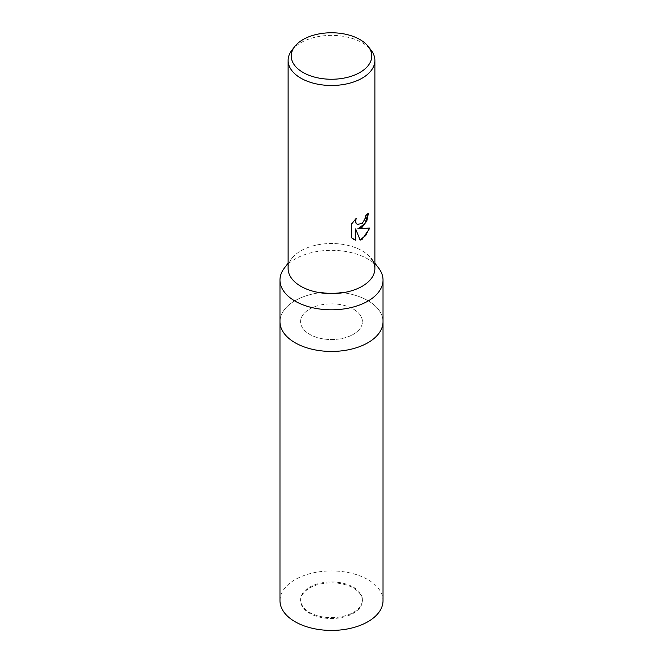 <?xml version="1.0" encoding="UTF-8"?>
<svg xmlns="http://www.w3.org/2000/svg" width="663" height="663" viewBox="0 0 663 663"><rect width="100%" height="100%" fill="white"/><g stroke="black" fill="none" stroke-linecap="round" stroke-linejoin="round"><path stroke-width="0.5" stroke-dasharray="3.31 2.49" d="M353.362 309.074A30.912 17.851 180 0 1 362.412 321.696A30.912 17.851 180 0 1 343.326 338.188A30.912 17.851 180 0 1 309.638 334.318A30.912 17.851 180 0 1 300.588 321.696A30.912 17.851 180 0 1 319.674 305.212A30.912 17.851 180 0 1 353.362 309.074M353.362 587.169A30.912 17.851 180 0 1 362.412 599.791A30.912 17.851 180 0 1 343.326 616.275A30.912 17.851 180 0 1 309.638 612.413A30.912 17.851 180 0 1 300.588 599.791A30.912 17.851 180 0 1 319.674 583.299A30.912 17.851 180 0 1 353.362 587.169M284.468 333.845A51.523 29.744 180 0 1 302.287 297.198A51.523 29.744 180 0 1 367.932 300.662A51.523 29.744 180 0 1 383.023 321.696A51.523 29.744 180 0 0 351.216 294.215A51.523 29.744 180 0 0 295.068 300.662A51.523 29.744 180 0 0 279.977 321.696A51.523 29.744 180 0 1 311.784 294.215A51.523 29.744 180 0 1 367.932 300.662A51.523 29.744 180 0 1 378.532 333.845M284.468 267.918A51.523 29.744 180 0 1 367.932 259.034A51.523 29.744 180 0 1 378.532 267.918M300.82 286.275A43.385 25.053 180 0 1 291.894 258.33A43.385 25.053 180 0 1 362.18 250.846A43.385 25.053 180 0 1 371.106 258.33L374.885 263.211M291.894 50.206A43.385 25.053 180 0 1 300.82 42.722A43.385 25.053 180 0 1 371.106 50.206M288.115 268.556A43.385 25.053 180 0 1 300.82 250.846A43.385 25.053 180 0 1 348.1 245.418A43.385 25.053 180 0 1 374.885 268.556M368.006 213.735L368.023 213.138A42.846 24.738 180 0 1 365.388 215.342L364.932 218.243L361.617 223.398L357.117 224.26M355.509 219.03L351.274 223.704L351.68 237.918M369.399 228.163L369.506 227.799C366.573 228.602 362.62 228.859 357.639 228.569M351.274 237.686L353.354 239.277M355.252 228.685L360.017 239.84M309.638 588.056A30.912 17.851 180 0 1 343.326 584.186A30.912 17.851 180 0 1 362.412 600.678A30.912 17.851 180 0 1 353.362 613.292A30.912 17.851 180 0 1 319.674 617.162A30.912 17.851 180 0 1 300.588 600.678A30.912 17.851 180 0 1 309.638 588.056M309.638 309.074A30.912 17.851 180 0 1 343.326 305.212A30.912 17.851 180 0 1 362.412 321.696A30.912 17.851 180 0 1 353.362 334.318A30.912 17.851 180 0 1 319.674 338.188A30.912 17.851 180 0 1 300.588 321.696A30.912 17.851 180 0 1 309.638 309.074M279.977 600.678A51.523 29.744 180 0 1 295.068 579.644A51.523 29.744 180 0 1 351.216 573.197A51.523 29.744 180 0 1 383.023 600.678M362.412 599.791L362.412 600.678M291.894 258.33L288.115 263.211M300.588 599.791L300.588 600.678"/><path stroke-width="0.99" d="M374.885 263.211L378.532 267.918A51.523 29.744 180 0 1 383.023 280.068L383.023 321.696A51.523 29.744 180 0 1 367.932 342.73A51.523 29.744 180 0 1 311.784 349.177A51.523 29.744 180 0 1 279.977 321.696L279.977 600.678A51.523 29.744 180 0 0 311.784 628.159A51.523 29.744 180 0 0 367.932 621.712A51.523 29.744 180 0 0 383.023 600.678L383.023 321.696A51.523 29.744 180 0 1 378.532 333.845A51.523 29.744 180 0 1 295.068 342.73A51.523 29.744 180 0 1 284.468 333.845A51.523 29.744 180 0 1 279.977 321.696L279.977 280.068A51.523 29.744 180 0 1 284.468 267.918L288.115 263.211M378.532 333.845L378.532 333.845A51.523 29.744 180 0 1 295.068 342.73A51.523 29.744 180 0 1 284.468 333.845L284.468 333.845M383.023 280.068A51.523 29.744 180 0 1 351.216 307.549A51.523 29.744 180 0 1 295.068 301.101A51.523 29.744 180 0 1 279.977 280.068M371.106 258.33A43.385 25.053 180 0 1 356.106 289.192A43.385 25.053 180 0 1 300.82 286.275M362.18 227.227L358.02 228.793L369.913 228.031L362.18 239.285L360.142 240.139L355.641 228.917L355.641 240.238L351.68 237.918L351.68 223.937L356.238 218.284L355.625 221.061L356.072 223.05L357.307 224.376L362.18 223.472L365.313 218.467L365.769 215.566A43.385 25.053 0 0 0 368.413 213.37L366.821 220.961L362.18 227.227M368.247 46.518L371.106 50.206A43.385 25.053 180 0 1 374.885 60.432A43.385 25.053 180 0 1 362.18 78.143A43.385 25.053 180 0 1 314.9 83.579A43.385 25.053 180 0 1 288.115 60.432A43.385 25.053 180 0 1 291.894 50.206L294.753 46.518A40.252 23.238 180 0 1 303.032 39.573A40.252 23.238 180 0 1 368.247 46.518A40.252 23.238 180 0 1 359.968 72.441A40.252 23.238 180 0 1 308.668 75.151A40.252 23.238 180 0 1 294.753 46.518M374.885 60.432L374.885 268.556A43.385 25.053 180 0 1 362.18 286.275A43.385 25.053 180 0 1 314.9 291.703A43.385 25.053 180 0 1 288.115 268.556L288.115 60.432M368.006 213.735L364.99 223.514L358.02 228.793M357.117 224.26L355.683 222.826L355.509 219.03M353.354 239.277L355.252 240.014L355.641 228.917M360.017 239.84L365.711 235.589L369.399 228.163"/></g></svg>
